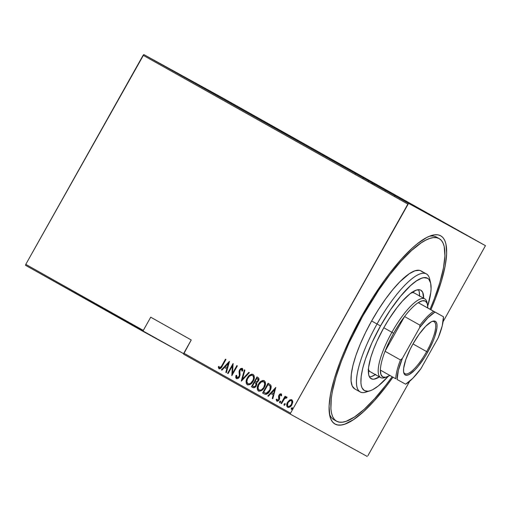 <?xml version="1.0" encoding="UTF-8"?>
<svg xmlns="http://www.w3.org/2000/svg" width="511" height="511" viewBox="0 0 511 511"><rect width="100%" height="100%" fill="white"/><g stroke="black" fill="none" stroke-linecap="round" stroke-linejoin="round"><path stroke-width="0.77" d="M437.761 237.985A104.723 28.686 119.3 0 0 429.163 236.35A104.723 28.686 -60.7 0 1 436.483 237.091L439.185 238.611A104.723 28.686 -60.7 0 1 430.083 309.212L434.203 299.05L439.818 282.66L443.439 268.083L444.921 255.883L444.212 246.526L443.043 243.032L441.344 240.374L439.128 238.58L436.413 237.66L433.239 237.634L429.623 238.496L425.606 240.234L421.224 242.84L411.547 250.531L400.956 261.274L389.867 274.656L378.696 290.159L362.74 316.073A104.723 28.686 -60.7 0 1 439.185 238.611M361.967 315.651A107.949 29.574 -60.7 0 1 431.233 235.571A107.949 29.574 -60.7 0 1 430.907 309.679L435.628 298.098L441.415 281.203L445.151 266.18L446.678 253.603L445.95 243.958L444.742 240.355L442.986 237.615L440.699 235.769L437.908 234.824L434.631 234.792L430.907 235.68L426.768 237.474L417.404 243.715L412.275 248.09L401.359 259.166L389.925 272.957L384.151 280.711L372.768 297.555L361.967 315.651L352.156 334.29L343.718 352.756L340.122 361.705L334.335 378.606L330.604 393.63L329.071 406.207L329.799 415.852L331.007 419.448L332.763 422.188L335.05 424.041L337.841 424.986L341.118 425.011L344.842 424.124L353.497 419.646L363.474 411.719L374.391 400.643L385.824 386.853L392.965 377.182A107.949 29.574 -60.7 0 1 329.831 415.98A107.949 29.574 -60.7 0 1 361.967 315.651L362.74 316.073L361.967 315.638M356.774 173.376L322.735 154.348L356.774 173.376M297.996 141.03L263.951 122.008L297.996 141.03M183.59 354.155L290.299 414.134L367.179 456.432L290.299 414.134L290.542 413.163L183.832 353.184L191.242 339.975L150.719 317.197L143.31 330.406L25.793 264.353L143.112 55.284L407.867 204.093L290.542 413.163L408.57 203.378L143.821 54.568L220.701 96.866L485.45 245.676L408.57 203.378L485.45 245.676L443.088 321.7L485.45 245.676L220.701 96.866L143.821 54.568L408.57 203.378L407.867 204.093L143.112 55.284L143.821 54.568L25.793 264.353L143.31 330.406L150.719 317.197L191.242 339.975L183.59 354.155L183.832 353.184L290.542 413.163L290.299 414.134L183.59 354.155M398.101 197.482L402.106 199.712L398.101 197.482M396.108 196.339L393.004 194.614L396.108 196.339M381.417 188.105L373.777 183.8L381.417 188.105M358.345 175.132L363.596 178.058L358.345 175.132M345.129 167.71L351.594 171.313L345.129 167.71M337.912 163.641L335.069 162.051L337.912 163.641M343.59 166.816L338.461 163.961L343.59 166.816M353.535 172.437L357.387 174.57L353.535 172.437M362.957 177.713L362.618 177.528M390.021 192.909L384.892 190.054L390.021 192.909M25.55 265.324L183.692 353.727L143.067 331.377L143.31 330.406L143.067 331.377L25.55 265.324L25.793 264.353L25.55 265.324M289.539 400.107L287.22 402.943L286.824 406.251L287.495 407.171L288.587 407.478L291.117 405.906L292.675 402.655L292.72 401.295L292.056 399.985L291.251 399.628L289.801 399.953L291.966 399.902L289.539 400.107L287.527 402.329C286.364 404.163 286.403 405.804 287.636 407.261C289.52 407.554 290.938 406.73 291.896 404.782L292.752 401.902L291.813 399.819L289.539 400.107M281.037 403.383L281.523 403.658L284.729 398.414L285.617 397.788L286.358 398.082L287.067 397.475L286.85 397.06L286.256 396.868L284.966 397.526L285.56 396.472L285.074 396.197L281.037 403.383L285.227 396.281L281.037 403.383L281.523 403.658L284.365 398.829L287.067 397.475L286.722 396.958L284.966 397.526L285.56 396.472L285.074 396.197L281.037 403.383M281.191 393.853L279.875 394.038L278.846 395.386L278.546 396.664L278.961 398.797L278.463 399.921L277.511 400.368L276.885 399.059L276.183 399.538L276.828 401.186L277.907 401.154L279.019 400.126L279.651 398.574L279.415 395.508L280.462 394.639L280.973 395.884L281.657 395.457L281.433 394.134L281.133 393.821L278.993 395.092L278.565 396.312L278.719 399.564L277.313 400.298L276.885 399.059L276.183 399.538L276.828 401.186L279.223 399.8L279.651 398.574L279.498 395.329L280.622 394.69L280.973 395.884L281.657 395.457L280.973 393.796L278.993 395.092L281.286 393.904M264.353 394.007L266.033 394.403L267.63 393.623L269.438 391.598L270.824 388.782L271.194 386.597L270.849 385.185L268.134 383.193L262.616 393.029L264.353 394.007C266.831 394.601 268.684 393.54 269.91 390.826C271.105 389.018 271.418 387.134 270.849 385.185L268.134 383.193L262.616 393.029L264.353 394.007M251.463 386.757L253.954 387.792L256.017 386.259L256.867 384.253L256.599 382.669L257.646 381.966L258.796 380.031L258.93 378.581L258.042 377.52L256.982 376.926L251.463 386.757L257.135 377.009L251.463 386.757L252.958 387.6C254.433 387.938 255.545 387.338 256.298 385.805L256.599 382.669L258.4 380.931C259.275 379.558 259.154 378.421 258.042 377.52L256.982 376.926L251.463 386.757M241.275 381.034L249.342 372.634L248.812 372.334L242.399 379.175L244.903 370.136L244.373 369.836L241.396 381.104L249.342 372.634L248.812 372.334L242.399 379.175L244.903 370.136L244.373 369.836L241.275 381.034M228.066 373.611L232.403 365.876L231.822 375.719L237.34 365.889L236.855 365.614L232.505 373.369L233.099 363.5L227.58 373.337L228.066 373.611L227.58 373.337L228.066 373.611L232.403 365.876L231.822 375.719L237.34 365.889L236.855 365.614L232.505 373.369L233.099 363.5L227.58 373.337L233.188 363.698L227.734 373.42L228.066 373.605M221.787 365.755L220.164 367.837L219.404 367.696L218.976 366.342L218.254 366.936L219.104 368.891L220.963 368.099L225.945 359.482L225.46 359.207L221.946 365.838L225.613 359.297L221.946 365.838L219.577 367.843L218.976 366.342L218.254 366.936L218.976 368.833C220.522 368.795 221.602 367.894 222.221 366.125L225.945 359.482L225.46 359.207L221.787 365.755M229.343 361.392L221.397 369.862L221.927 370.156L224.47 367.441L226.833 368.77L225.836 372.359L226.367 372.653L229.465 361.456L221.397 369.862L221.927 370.156L224.47 367.441L226.833 368.77L225.836 372.359L226.367 372.653L229.343 361.392M236.401 378.625L237.775 378.568L239.48 376.856L240.061 374.94L239.812 370.782L241.147 369.191L241.901 369.638L241.939 371.12L242.731 370.775L242.751 369.095L242.214 368.297L240.675 368.559L239.391 370.232L239.052 371.74L239.346 375.489L238.573 377.156L236.976 377.623L236.67 375.298L235.916 375.528L235.756 377.616L236.401 378.625C237.756 378.83 238.784 378.242 239.48 376.856L240.1 370.066L241.588 369.268L241.939 371.12L242.731 370.775L242.214 368.297L239.589 369.836L239.059 371.51L239.346 375.489L239.001 376.569L236.976 377.623L236.67 375.298L235.916 375.528L236.401 378.625M247.286 377.999L246.257 380.606L246.257 383.359L247.746 384.949L250.064 384.515L252.638 382.024L254.133 378.785L254.178 375.815L253.086 374.403L251.763 374.173L250.058 374.863L248.34 376.447L247.439 378.089C248.723 375.419 250.652 374.218 253.239 374.486L251.917 374.256L250.614 374.704L247.286 377.999C245.689 380.484 245.702 382.745 247.33 384.77C249.911 385.077 251.846 383.895 253.13 381.225C254.759 378.715 254.746 376.441 253.086 374.403C250.499 374.129 248.57 375.33 247.286 377.999M258.438 384.272L257.41 386.872L257.41 389.631L258.898 391.215L261.217 390.787L263.791 388.296L265.286 385.051L265.33 382.087L264.238 380.669L262.916 380.44L261.21 381.129L259.492 382.713L258.592 384.355C259.875 381.685 261.804 380.484 264.391 380.759L263.069 380.529L261.766 380.97L258.438 384.272C256.841 386.757 256.854 389.012 258.483 391.036C261.064 391.349 262.999 390.168 264.283 387.491C265.912 384.981 265.899 382.707 264.238 380.669C261.651 380.401 259.722 381.602 258.438 384.272M275.768 387.485L267.828 395.955L268.352 396.255L270.9 393.54L273.257 394.862L272.267 398.452L272.797 398.752L275.768 387.485L267.828 395.955L268.352 396.255L270.9 393.54L273.257 394.862L272.267 398.452L272.797 398.752L275.768 387.485M279.792 402.847L279.606 401.672L279.632 402.764L280.577 402.214L280.552 401.122L279.485 401.946L279.919 402.796L280.731 401.346L280.271 401.09L279.606 401.672L280.711 401.205M284.276 405.37L284.097 404.188L284.122 405.28L285.061 404.738L285.042 403.645L283.969 404.463L284.403 405.312L285.215 403.869L284.755 403.607L284.097 404.188L285.195 403.728M291.545 409.458L291.366 408.276L291.391 409.368L292.337 408.826L292.311 407.733L291.244 408.551L291.679 409.4L292.49 407.957L292.03 407.695L291.366 408.276L292.464 407.816M367.888 455.716L409.675 381.251L367.888 455.716M336.564 421.198A104.723 28.686 -60.7 0 1 362.74 316.073L348.943 343.181L341.546 360.76L335.931 377.15L332.31 391.726L331.294 398.158L330.904 408.985L331.537 413.284L332.706 416.778L334.405 419.435L336.628 421.23L339.336 422.143L342.511 422.175L346.126 421.313L354.525 416.97L364.202 409.273L374.793 398.529L385.882 385.153L392.141 376.716A104.723 28.686 -60.7 0 1 336.564 421.198L333.862 419.678A104.723 28.686 -60.7 0 1 329.416 413.808A104.723 28.686 119.3 0 0 335.286 420.304M433.813 235.003L433.354 234.996M219.13 368.916L218.254 366.936L219.008 366.528L218.408 367.019L219.13 368.916M219.443 367.581L219.736 367.933L221.946 365.838L220.778 367.607L219.641 367.863M226.367 372.653L225.836 372.359L226.986 368.853L224.47 367.441L226.986 368.853L225.996 372.442L226.367 372.653M221.927 370.156L221.397 369.862L229.439 361.533L221.55 369.945L221.927 370.156M228.494 363.404L227.306 367.709L228.494 363.404L227.306 367.709L225.287 366.572L228.494 363.404M232.658 373.452L237.008 365.697L232.658 373.452M231.873 375.63L232.403 365.876L231.873 375.63M236.555 378.708L235.916 375.528L236.644 375.438L236.069 375.611L235.865 377.284L236.555 378.708M237.13 377.706L239.154 376.652L239.499 375.579L239.059 371.51L239.589 369.836L242.374 368.38L241.186 368.425L239.742 369.919L239.212 371.593L239.384 376.134L238.311 377.584L237.008 377.616M242.093 371.21L241.588 369.268L242.125 369.958L242.093 371.21M235.986 376.026L235.922 376.447M241.454 381.046L244.526 369.926L241.454 381.046M242.559 379.258L248.966 372.423L242.559 379.258M246.711 384.125L247.484 384.853C245.855 382.828 245.842 380.574 247.439 378.089L247.011 378.932M246.417 380.676L246.27 381.608M246.264 382.528L246.417 383.454M248.039 383.831L246.851 381.883L247.426 378.945L249.387 376.237L251.616 375.215L252.696 375.508L253.418 376.575L253.545 378.447L252.996 380.267L250.677 383.269L249.317 383.914L248.027 383.831C250.147 384.157 251.744 383.224 252.804 381.034L252.645 380.951C251.584 383.141 249.994 384.074 247.873 383.748C246.519 382.119 246.487 380.293 247.771 378.268C248.831 376.096 250.422 375.151 252.543 375.425C253.91 377.073 253.941 378.919 252.645 380.951L252.804 381.034C254.095 379.002 254.063 377.163 252.696 375.508L253.456 376.364L253.75 377.776L252.804 381.034L250.511 383.569L249.1 384.061L247.873 383.735M250.511 383.569L250.179 383.748M253.731 377.399L253.75 377.776M253.009 387.625L251.616 386.846L253.009 387.625M255.973 385.62L254.848 386.718L253.386 386.514C254.465 387.057 255.328 386.763 255.973 385.62L255.998 383.327L254.887 382.547L255.845 383.237L255.813 385.537C255.168 386.674 254.306 386.974 253.226 386.425L252.511 386.022L254.561 382.369L256.164 383.569L256.107 385.345M258.061 380.759L256.835 381.883L255.615 381.628C256.643 382.145 257.461 381.858 258.061 380.759L257.716 378.664L257.908 380.676C257.301 381.774 256.49 382.062 255.462 381.545L255.13 381.359L256.899 378.204L258.253 379.162L258.196 380.484M255.941 381.794L255.13 381.359L256.899 378.204L257.563 378.581L258.227 379.507L257.908 380.676L256.854 381.73L255.787 381.704M253.226 386.425L252.511 386.022L254.561 382.369L256.011 383.486L256.062 384.975L254.695 386.629L253.226 386.425M257.863 390.391L258.636 391.119C257.007 389.095 256.995 386.84 258.592 384.355L258.164 385.198M257.57 386.942L257.423 387.881M257.416 388.794L257.57 389.727M263.682 381.698L264.513 382.445L264.902 384.042L263.957 387.306L261.664 389.836L260.252 390.327L259.026 390.002M261.664 389.836L261.332 390.014M264.883 383.665L264.902 384.042M259.179 390.104L258.004 388.149L258.745 384.872L261.255 381.979L263.695 381.691C265.062 383.346 265.094 385.185 263.797 387.217L263.957 387.306C265.247 385.268 265.215 383.429 263.848 381.781L264.749 383.959L263.797 387.217C262.737 389.408 261.147 390.34 259.026 390.014L259.179 390.104C261.3 390.423 262.897 389.491 263.957 387.306L261.511 389.752L260.099 390.244L259.026 390.014C257.672 388.386 257.64 386.559 258.924 384.54C259.984 382.362 261.575 381.417 263.695 381.691L263.848 381.794M264.436 394.051L262.616 393.029L268.288 383.282L262.769 393.112L264.436 394.051M270.191 386.041L270.555 387.772L269.578 390.634C270.568 389.139 270.773 387.606 270.191 386.041L270.038 385.952C270.619 387.517 270.415 389.05 269.425 390.551L266.078 393.317L263.663 392.295L268.051 384.476L270.121 385.933M268.371 392.301L266.231 393.406L269.425 390.551L268.965 391.598M264.315 392.659L263.663 392.295L268.051 384.476L270.185 386.214L269.955 389.452L267.394 392.895L265.956 393.31L264.315 392.659L266.231 393.406L264.89 392.965M272.797 398.752L272.267 398.452L273.417 394.952L270.9 393.54L273.417 394.952L272.42 398.542L272.797 398.752M268.352 396.255L267.828 395.955L275.87 387.625L267.981 396.044L268.352 396.255M274.918 389.497L273.73 393.802L274.918 389.497L273.73 393.802L271.711 392.672L274.918 389.497M281.127 395.968L280.622 394.69L281.127 395.968M276.988 401.269L276.183 399.538L276.885 399.251L276.323 399.864L276.988 401.269M277.467 400.381L278.872 399.647L278.565 396.312L279.147 395.182L278.699 396.747L279.038 399.276L278.284 400.285L277.467 400.381M278.284 400.285L277.882 400.452M280.641 401.18L279.766 401.755L279.728 402.802M280.571 401.161L280.156 401.301M285.119 397.615L286.882 397.047L285.119 397.615M286.511 398.171L286.141 397.794L286.511 398.171M281.523 403.658L281.191 403.466L281.523 403.658M286.416 396.951L285.943 397.079M285.125 403.703L284.25 404.278L284.218 405.325M285.055 403.684L284.64 403.824M284.071 404.846L284.167 405.274M286.952 404.316L286.978 406.334L287.789 407.344C286.556 405.894 286.524 404.246 287.687 402.419L289.692 400.19L288.555 401.173M288.095 401.761L287.125 403.671M291.353 400.733L292.171 401.985L291.557 404.603L290.197 406.168L289.271 406.596L288.178 406.392M289.271 406.596L288.76 406.615M288.287 406.462L288.287 406.462C289.731 406.705 290.823 406.092 291.557 404.603L291.404 404.52C290.67 406.002 289.577 406.622 288.127 406.373C287.169 405.268 287.125 404.016 288.012 402.611C288.753 401.116 289.852 400.483 291.315 400.701C292.26 401.838 292.292 403.109 291.404 404.52L291.557 404.603C292.445 403.192 292.413 401.921 291.468 400.784L291.468 400.784M292.401 407.791L291.526 408.366L291.487 409.413M292.33 407.772L291.915 407.912M227.146 367.62L225.287 366.572L228.34 363.321L227.146 367.62M273.577 393.719L271.711 392.672L274.765 389.414L273.577 393.719M291.404 404.52L289.111 406.507L288.127 406.373L287.501 405.606L288.012 402.611L290.318 400.586L291.315 400.701L291.928 401.493L291.404 404.52M335.069 162.051L336.11 162.639L335.069 162.051M343.13 166.56L341.156 165.468L343.13 166.56M355.413 173.478L355.854 173.727M368.789 180.99L369.134 181.181M367.013 179.981L363.174 177.841L367.013 179.981M371.229 182.35L369.287 181.284L371.254 182.376M372.564 183.123L372.078 182.849M372.64 183.883L372.858 183.27M374.103 183.992L373.771 183.8M379.941 187.256L380.286 187.448M378.166 186.247L374.333 184.113L378.166 186.247M385.198 190.207L380.44 187.55L385.185 190.207M385.601 190.443L385.205 190.201M384.655 189.9L385.122 190.162M381.091 187.92L382.592 188.738L381.091 187.92M389.561 192.653L387.587 191.561L389.561 192.653M406.539 202.203L403.888 200.727L406.539 202.203M362.861 178.403L363.442 177.988M368.259 181.424L368.303 180.715M371.606 182.574L372.149 182.881M374.014 184.669L374.595 184.254M430.632 283.068L429.662 278.98A67.669 18.537 119.3 0 0 377.035 324.006L380.51 325.948A64.443 17.655 -60.7 0 1 430.632 283.068A64.443 17.655 -60.7 0 1 427.739 306.063L430.799 292.458L431.086 288.907L430.652 283.151L428.882 279.364L427.515 278.259L423.894 277.677L421.671 278.208L416.503 280.884L410.544 285.617L400.637 296.156L390.334 309.998L380.51 325.948L372.021 342.632L365.595 358.607L362.74 368.182L361.162 376.46L360.919 383.129L361.309 385.773L362.031 387.919L364.439 390.66L368.067 391.241L370.29 390.711L372.762 389.638L378.351 385.92L388.232 376.352A64.443 17.655 -60.7 0 1 370.092 390.774A64.443 17.655 -60.7 0 1 380.51 325.948L377.035 324.006A67.669 18.537 -60.7 0 1 426.436 273.953A67.669 18.537 -60.7 0 1 430.032 281.229M369.823 371.51A45.115 12.36 -60.7 0 1 368.348 369.97M379.43 376.907A50.749 13.906 -60.7 0 1 371.114 378.702A50.749 13.906 -60.7 0 1 383.799 327.755L388.877 319.254L396.945 307.686L402.317 301.203L409.86 293.934L416.21 290.159L419.505 289.756L420.815 290.203L422.718 292.356L423.625 298.584M375.764 374.371L371.695 376.479L369.434 376.939A50.749 13.906 119.3 0 0 375.374 374.627M426.436 273.953L421.032 270.913A67.669 18.537 119.3 0 0 371.631 320.965L377.035 324.006L371.631 320.965A67.669 18.537 119.3 0 0 354.717 388.89L360.121 391.931A67.669 18.537 -60.7 0 1 377.035 324.006A67.669 18.537 119.3 0 0 366.1 392.071L370.092 390.774M368.214 391.222A67.669 18.537 -60.7 0 1 360.121 391.931M379.82 376.652L373.995 379.175L372.455 379.162L370.066 377.846L368.674 374.87L368.559 367.537L370.807 357.355L373.528 349.409L377.112 340.894L383.799 327.755A50.749 13.906 -60.7 0 1 420.847 290.216A50.749 13.906 -60.7 0 1 423.638 298.252M354.762 388.916L352.226 386.035L351.063 381.002L351.319 374.007L352.973 365.314L355.969 355.26L360.198 344.229L365.486 332.655L371.631 320.965L378.408 309.628L385.543 299.063L392.767 289.686L399.806 281.855L409.426 273.647L414.849 270.843L419.237 270.3L420.994 270.894L422.425 272.05M419.582 295.978A50.749 13.906 119.3 0 0 418.471 289.699L419.231 291.775L419.576 296.31M411.47 292.433L414.006 292.841M369.849 371.523L368.163 369.606M411.949 292.394A45.115 12.36 -60.7 0 1 414.031 292.854L424.839 298.929A45.115 12.36 -60.7 0 1 427.19 303.381M403.626 372.008A29.804 8.163 119.3 0 0 426.64 351.606L427.681 352.188A30.775 8.431 -60.7 0 1 403.747 372.666A30.775 8.431 -60.7 0 1 412.907 344.063L419.231 334.098L425.72 326.274L431.38 321.777L433.622 321.01L435.353 321.291L436.503 322.601L437.033 324.887L436.918 328.068L434.804 336.596L432.881 341.61L427.681 352.188L424.603 357.349L418.068 366.413L414.868 369.977L409.209 374.474L406.967 375.24L405.236 374.959L404.08 373.656L403.556 371.363L403.671 368.182L405.785 359.655L410.109 349.377L412.907 344.063A30.775 8.431 -60.7 0 1 432.651 321.234A30.775 8.431 -60.7 0 1 427.681 352.188L426.64 351.606A29.804 8.163 -60.7 0 1 404.878 373.656A29.804 8.163 -60.7 0 1 403.626 372.008M412.984 343.929L426.64 351.606L412.984 343.929M418.222 302.665A43.499 11.919 -60.7 0 1 427.477 304.326A43.499 11.919 -60.7 0 1 427.79 307.929L427.234 303.502L425.376 301.081L422.31 300.794L418.222 302.665L443.471 316.743L418.222 302.665L443.471 316.743L434.963 312.068L427.79 317.925L419.684 327.564L402.342 358.473L400.452 359.942L385.051 351.287L404.559 316.526A43.499 11.919 -60.7 0 1 418.222 302.665A43.499 11.919 119.3 0 0 404.559 316.526L398.957 324.491L393.642 333.268A43.499 11.919 -60.7 0 1 404.559 316.526L419.953 325.181L419.684 327.564L402.342 358.473L398.356 370.379L397.117 379.507L405.625 384.189L412.792 378.325L420.904 368.687L438.246 337.777L442.232 325.871L443.471 316.743A42.534 11.651 -60.7 0 1 438.246 337.777L420.904 368.687A42.534 11.651 -60.7 0 1 405.625 384.189L397.117 379.507A42.534 11.651 -60.7 0 1 402.342 358.473L400.452 359.942L385.051 351.287A43.499 11.919 -60.7 0 1 393.642 333.268L388.922 342.376L385.051 351.287L404.559 316.526L419.953 325.181A43.499 11.919 -60.7 0 1 433.622 311.32L418.222 302.665M427.477 304.326L426.992 302.282A45.115 12.36 119.3 0 0 391.905 332.297L393.642 333.268L391.905 332.297A45.115 12.36 -60.7 0 1 424.839 298.929M383.806 327.743L391.905 332.297L383.806 327.743M389.848 375.425A43.499 11.919 -60.7 0 1 386.61 377.029A43.499 11.919 -60.7 0 1 380.376 370.105L380.931 374.525L382.796 376.952L385.856 377.233L389.944 375.368M385.658 377.278A45.115 12.36 -60.7 0 1 380.631 377.584A45.115 12.36 -60.7 0 1 391.905 332.297A45.115 12.36 119.3 0 0 384.617 377.68L386.61 377.029M380.376 370.105A43.499 11.919 -60.7 0 1 385.051 351.287A43.499 11.919 119.3 0 0 380.376 370.105L395.776 378.76A43.499 11.919 -60.7 0 1 400.452 359.942A43.499 11.919 119.3 0 0 395.776 378.76L380.376 370.105M432.031 321.47A29.804 8.163 -60.7 0 1 434.088 321.687A29.804 8.163 -60.7 0 1 426.64 351.606A29.804 8.163 119.3 0 0 432.031 321.47M433.622 311.32A43.499 11.919 119.3 0 0 419.953 325.181L419.684 327.564A42.534 11.651 -60.7 0 1 434.963 312.068L433.622 311.32M355.464 173.504L355.145 174.066M372.18 182.9L371.867 183.462M385.415 190.328L385.096 190.89M394.939 195.687L394.626 196.25M368.322 370.667L380.631 377.584"/></g></svg>
